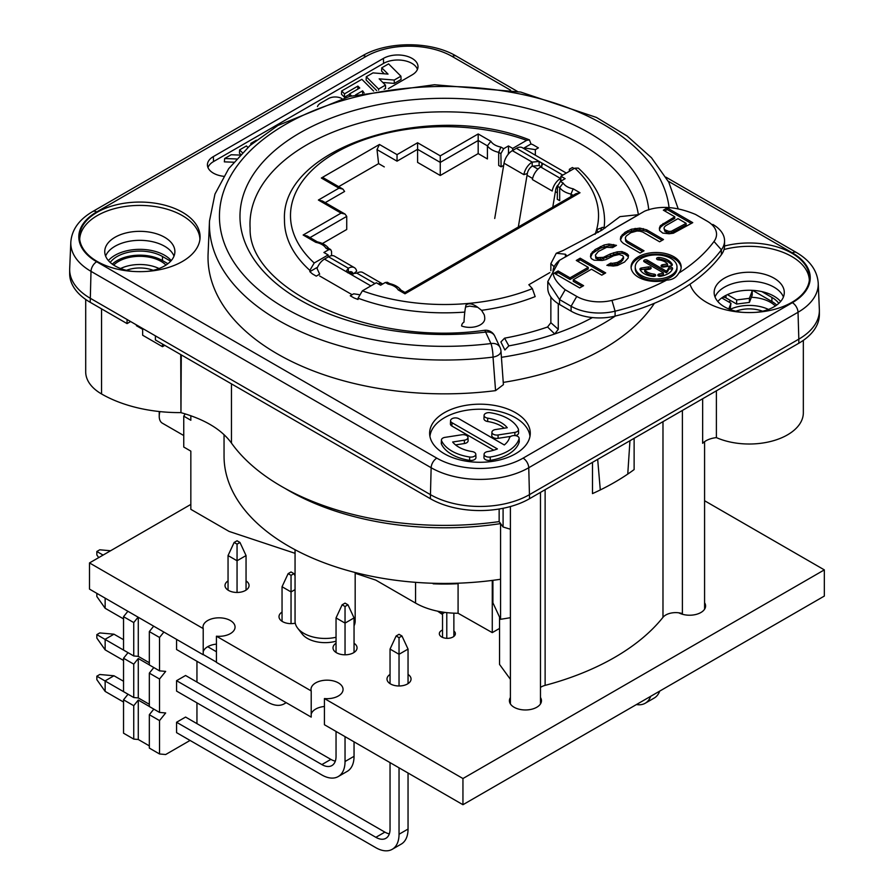 <?xml version="1.0" encoding="UTF-8"?>
<svg xmlns="http://www.w3.org/2000/svg" width="894" height="894" viewBox="0 0 894 894"><rect width="100%" height="100%" fill="white"/><g stroke="black" fill="none" stroke-linecap="round" stroke-linejoin="round"><path stroke-width="1.34" d="M433.154 583.268L433.154 583.804A156.327 90.26 0 0 0 458.086 583.704M510.407 617.676A224.472 129.596 180 0 1 500.562 619.285L492.907 602.802L492.907 580.329M458.086 583.19L458.086 613.25L492.27 632.628L492.27 580.407M322.421 243.526L346.727 229.49L346.727 216.404L345.073 214.091L322.399 200.994L318.387 200.032L338.938 188.176L342.938 189.126L344.603 191.45L325.226 202.636M338.938 188.176L321.348 178.018L379.447 144.47L377.011 149.611L378.609 163.624L338.681 186.667M378.609 163.624L384.286 166.899M379.447 144.47L397.037 154.628L417.587 142.761L417.587 162.395L440.261 175.492L478.178 153.6L487.42 158.942L487.42 145.845A20.048 11.566 0 0 0 498.696 152.36L500.897 153.634L501.098 166.832L503.668 165.356M417.587 142.761L440.261 155.847L478.178 133.966L490.873 141.297A16.036 9.253 0 0 0 500.908 147.085L498.696 152.36L498.696 165.446L501.098 166.832M527.047 175.269L532.601 178.476M555.386 191.629L557.398 192.791M578.273 168.094L574.82 168.173L560.873 176.219L565.131 178.677L560.382 181.426L557.487 186.298L557.297 199.284L559.7 200.669L559.7 187.572A20.048 11.566 0 0 0 570.975 194.087L573.166 195.35M756.447 312.308A35.078 20.249 0 0 0 784.295 292.494A35.078 20.249 0 0 0 774.025 278.179A35.078 20.249 0 0 0 735.796 273.787A35.078 20.249 0 0 0 714.15 292.494A35.078 20.249 0 0 0 724.419 306.821A35.078 20.249 0 0 0 741.998 312.308M147.029 271.407A35.078 20.249 0 0 0 174.889 251.583A35.078 20.249 0 0 0 164.619 237.268A35.078 20.249 0 0 0 126.389 232.876A35.078 20.249 0 0 0 104.743 251.583A35.078 20.249 0 0 0 115.013 265.909A35.078 20.249 0 0 0 132.591 271.407M171.235 260.59A35.078 20.249 0 0 0 164.619 255.271A35.078 20.249 0 0 0 108.397 260.59M780.641 301.502A35.078 20.249 0 0 0 774.025 296.182A35.078 20.249 0 0 0 717.804 301.502M615.318 316.04A224.472 129.596 180 0 1 501.422 357.321M510.407 679.317L499.545 664.432L499.545 628.426L492.27 632.628M500.562 619.285L500.562 523.549M634.125 438.317L634.125 469.573A240.508 138.861 0 0 1 592.487 493.611L592.487 462.354M510.597 90.193L452.23 56.49A61.004 35.224 0 0 0 365.948 56.49L96.675 211.956A8.012 4.626 -120 0 0 92.663 211.554C79.03 219.555 71.743 229.769 70.816 242.196L69.687 268.591A70.145 40.498 0 0 0 90.216 298.227L430.349 494.594A70.145 40.498 0 0 0 529.55 494.594L798.823 339.139A70.145 40.498 0 0 0 819.351 309.503L818.222 283.107C817.295 270.681 810.009 260.467 796.364 252.466L665.952 177.168M388.376 88.618L412.067 74.928A20.249 11.689 0 0 0 418.001 66.949A20.249 11.689 0 0 0 405.731 55.92A20.249 11.689 0 0 0 383.425 58.401L213.364 156.584A20.249 11.689 0 0 0 207.43 165.144A20.249 11.689 0 0 0 223.601 176.308M444.374 453.772A50.321 29.055 0 0 0 498.628 460.209A50.321 29.055 0 0 0 530.254 433.948A50.321 29.055 0 0 0 515.525 412.693A50.321 29.055 0 0 0 460.119 406.535A50.321 29.055 0 0 0 429.645 433.948A50.321 29.055 0 0 0 444.374 453.772M690 284.214A60.267 34.799 0 0 0 706.606 302.373A60.267 34.799 0 0 0 771.6 310.073A60.267 34.799 0 0 0 809.472 278.626A60.267 34.799 0 0 0 791.838 253.17A60.267 34.799 0 0 0 724.565 246.018M182.432 212.258A60.267 34.799 0 0 0 116.064 204.882A60.267 34.799 0 0 0 79.566 237.715A60.267 34.799 0 0 0 97.2 261.461A60.267 34.799 0 0 0 162.183 269.161A60.267 34.799 0 0 0 200.066 237.715A60.267 34.799 0 0 0 182.432 212.258M678.099 208.548L668.779 182.208L651.502 157.757L627.085 135.977L596.432 117.427L520.688 92.071L434.495 84.74L349.688 96.373L277.855 125.484L249.94 145.577L228.685 168.664L214.962 194.087L209.498 220.941L208.09 253.941A236.508 136.547 0 0 0 495.567 390.633L503.411 384.643M503.244 382.397A224.472 129.596 0 0 0 654.397 303.289M417.442 69.408A20.048 11.566 0 0 0 403.641 60.513A20.048 11.566 0 0 0 383.582 63.396L213.51 161.579A20.048 11.566 0 0 0 207.989 167.591M529.963 436.406A50.109 28.932 0 0 0 515.38 417.688A50.109 28.932 0 0 0 462.176 411.095A50.109 28.932 0 0 0 429.936 436.406M450.565 420.638A4.872 2.816 0 0 0 451.984 422.706L497.41 448.922A29.96 17.299 180 0 1 487.699 451.582A4.872 2.816 0 0 0 484.09 454.23A4.872 2.816 0 0 0 490.225 457.013A39.705 22.92 0 0 0 519.045 438.853A4.872 2.816 0 0 0 519.123 438.295A4.872 2.816 0 0 0 514.62 435.557A4.872 2.816 0 0 0 509.457 437.87A29.96 17.299 180 0 1 504.294 444.955L458.879 418.727A4.872 2.816 0 0 0 453.627 418.101A4.872 2.816 0 0 0 450.565 420.638L450.42 423.912A5.006 2.894 0 0 0 451.883 426.036L493.779 450.218M484.09 454.23L483.956 457.493A5.006 2.894 0 0 0 490.258 460.365A39.85 23.009 0 0 0 519.191 442.139A5.006 2.894 0 0 0 519.258 441.558L519.123 438.295M455.549 444.91L464.399 443.547A5.006 2.894 0 0 0 468.11 440.675L467.975 437.401A4.872 2.816 0 0 0 461.84 434.763L445.044 437.356A4.872 2.816 0 0 0 441.435 440.004A4.872 2.816 0 0 0 441.602 440.798A39.705 22.92 0 0 0 469.674 457.013A4.872 2.816 0 0 0 475.798 454.23A4.872 2.816 0 0 0 472.188 451.582A29.96 17.299 180 0 1 452.655 442.005L464.366 440.194A4.872 2.816 0 0 0 467.975 437.401M441.435 440.004L441.29 443.279A5.006 2.894 0 0 0 441.457 444.094A39.85 23.009 0 0 0 469.641 460.365A5.006 2.894 0 0 0 475.943 457.493L475.798 454.23M484.09 415.375L483.956 418.649A5.006 2.894 0 0 0 487.666 421.51L487.699 418.157A29.96 17.299 180 0 1 507.244 427.734L495.533 429.545A4.872 2.816 0 0 0 491.923 432.193A4.872 2.816 0 0 0 498.047 434.976L514.855 432.383A4.872 2.816 0 0 0 518.464 429.589A4.872 2.816 0 0 0 518.297 428.93A39.705 22.92 0 0 0 490.225 412.726A4.872 2.816 0 0 0 484.09 415.375A4.872 2.816 0 0 0 487.699 418.157M504.294 428.192A29.826 17.221 0 0 0 487.666 421.51M491.923 432.193L491.778 435.467A5.006 2.894 0 0 0 498.092 438.328L510.832 436.361M515.425 435.635A5.006 2.894 0 0 0 518.609 432.864L518.464 429.589M247.895 147.398L246.442 145.945L239.603 149.901L239.424 153.153L240.665 154.394M240.017 155.075L231.188 154.751L224.662 158.517L224.349 161.859L233.68 162.205M373.614 91.054L361.869 79.309L341.653 90.976L341.474 94.239L344.469 97.234L349.532 94.317M384.152 89.255L385.627 88.405L385.448 85.12L379.168 78.84L394.232 80.047L400.914 76.191L388.599 63.876L381.76 67.821L388.041 74.101L372.977 72.895L366.294 76.75L378.609 89.065L385.448 85.12M382.822 82.483L394.288 83.399L401.082 79.477L400.914 76.191M381.76 67.821L381.582 71.084L384.308 73.8M366.294 76.75L366.127 80.013L376.62 90.506M256.377 140.202L250.868 143.386L251.605 144.135M224.662 158.517L236.463 158.964M239.603 149.901L242.375 152.662M341.787 98.519A9.476 5.476 0 0 0 328.478 98.586L320.734 103.056A11.89 6.861 0 0 0 317.471 106.576M355.588 94.898L362.618 90.842L364.104 92.954M341.653 90.976L344.503 93.836L357.879 86.103L359.768 87.992L349.554 93.892L351.554 95.893M250.789 144.828L250.868 143.386M362.595 93.289L362.618 90.842M349.42 96.44L349.554 93.892M357.857 89.098L357.879 86.103M344.469 97.234L344.503 93.836M378.598 90.16L378.609 89.065M394.288 83.399L394.232 80.047M809.338 280.258A60.133 34.71 180 0 0 791.738 256.5A60.133 34.71 0 0 0 724.006 249.527M715.021 296.998A35.078 20.249 0 0 1 739.506 282.035A35.078 20.249 0 0 1 774.025 287.175A35.078 20.249 180 0 1 783.423 296.998M199.932 239.346A60.133 34.71 180 0 0 182.331 215.588A60.133 34.71 0 0 0 117.427 207.911A60.133 34.71 0 0 0 79.7 239.346M105.615 256.086A35.078 20.249 0 0 1 130.099 241.123A35.078 20.249 0 0 1 164.619 246.263A35.078 20.249 180 0 1 174.006 256.086M669.081 207.665A225.076 129.943 0 0 0 418.895 87.299A225.076 129.943 0 0 0 222.349 237.234A225.076 129.943 0 0 0 490.962 343.553A10.024 1.687 83.1 0 1 493.03 357.108L495.567 390.633M209.498 220.941A235.088 135.732 0 0 0 493.03 357.108A10.024 5.587 -4.2 0 0 500.964 351.096M648.753 209.934A204.547 118.097 0 0 0 423.275 98.943A204.547 118.097 0 0 0 242.375 234.429A204.547 118.097 0 0 0 485.643 332.087A10.024 7.901 -24.9 0 1 494.728 336.043A10.024 10.024 0 0 0 484.459 330.311A10.024 1.643 83.2 0 1 485.643 332.087L490.962 343.553A10.024 7.901 155.1 0 1 500.059 347.509L494.728 336.043M550.86 296.998L550.86 322.7L547.564 327.003A204.435 118.03 180 0 1 504.574 338.167L508.854 345.877A218.46 126.132 0 0 0 554.727 333.976A218.46 126.132 0 0 0 558.281 332.724A218.46 126.132 0 0 0 592.409 317.571M508.854 345.877L504.875 349.979L500.897 341.966L504.574 338.167M550.86 322.7L558.281 329.327L554.727 333.976L547.564 327.003M550.86 270.636L550.86 263.663L556.258 253.259L565.433 254.231L565.388 256.913M558.281 329.327L558.281 303.714M556.258 253.259L562.952 250.588L602.075 230.015L619.955 216.627L638.774 214.627L565.321 257.036M644.563 211.196L559.532 260.288C549.218 268.77 551.106 278.582 565.198 289.745L576.764 296.428A32.072 18.517 0 0 0 611.965 300.384A192.411 111.091 0 0 0 666.734 280.068C672.21 279.978 676.233 277.654 678.814 273.095A192.411 111.091 0 0 0 714.004 241.469A32.072 18.517 0 0 0 707.154 221.153L695.588 214.471C676.132 206.324 659.124 205.24 644.563 211.196M665.65 225.769L677.998 218.639L686.145 223.344L671.305 231.278L668.913 231.401L665.013 229.892L664.03 228.585L664.242 227.199L665.65 225.769M641.356 275.486A20.875 12.058 0 0 0 664.108 278.101A20.875 12.058 0 0 0 677.004 266.96A20.875 12.058 0 0 0 670.891 258.444A20.875 12.058 0 0 0 648.139 255.829A20.875 12.058 0 0 0 635.243 266.96A20.875 12.058 0 0 0 641.356 275.486M644.73 269.977L649.603 269.217A2.09 1.207 0 0 0 651.156 268.055A2.09 1.207 0 0 0 648.519 266.893L641.467 267.988A2.09 1.207 0 0 0 639.914 269.15A2.09 1.207 0 0 0 639.992 269.463A16.707 9.644 0 0 0 653.223 276.458A2.09 1.207 0 0 0 655.671 275.274A2.09 1.207 0 0 0 653.95 274.089L653.95 275.721A12.527 7.23 180 0 1 644.73 271.608L644.73 269.977A12.527 7.23 0 0 0 653.95 274.089M663.382 272.86A12.527 7.23 0 0 1 659.37 273.955A2.09 1.207 0 0 0 657.816 275.117A2.09 1.207 0 0 0 660.442 276.28A16.707 9.644 0 0 0 672.567 268.636A2.09 1.207 0 0 0 672.601 268.435A2.09 1.207 0 0 0 670.701 267.228A2.09 1.207 0 0 0 668.455 268.222A12.527 7.23 0 0 1 666.332 271.15L647.267 260.143A2.09 1.207 0 0 0 644.987 259.886A2.09 1.207 0 0 0 643.702 261.003A2.09 1.207 0 0 0 644.317 261.853L663.382 272.86L663.382 274.492A12.527 7.23 180 0 1 659.37 275.587A2.09 1.207 0 0 0 658.375 275.933M670.779 265.943A2.09 1.207 0 0 0 672.333 264.78A2.09 1.207 0 0 0 672.254 264.468A16.707 9.644 0 0 0 659.023 257.472A2.09 1.207 0 0 0 656.576 258.657A2.09 1.207 0 0 0 658.297 259.841A12.527 7.23 0 0 1 667.516 263.953L662.622 264.713A2.09 1.207 0 0 0 661.079 265.876A2.09 1.207 0 0 0 663.706 267.038L670.779 265.943M678.814 273.095A25.054 14.46 0 0 0 681.172 266.96A25.054 14.46 0 0 0 673.841 256.734A25.054 14.46 0 0 0 646.541 253.605A25.054 14.46 0 0 0 631.075 266.96A25.054 14.46 0 0 0 638.405 277.196A25.054 14.46 0 0 0 666.734 280.068M576.284 260.445L588.218 267.34L570.037 277.833L558.091 270.949L554.191 273.195L579.703 287.924L583.603 285.678L573.289 279.721L591.482 269.217L601.796 275.173L605.696 272.916L580.184 258.187L576.284 260.445M621.241 241.38L623.297 243.324L640.126 253.036L644.026 250.789L627.197 241.078L625.677 239.447L625.353 237.759L626.213 236.005L630.862 232.686L637.042 230.998L639.97 231.188L642.786 232.071L659.616 241.782L663.516 239.536L646.686 229.825L639.858 228.126L631.399 229.244L625.007 232.306L620.794 236.619L620.369 239.38L621.241 241.38M662.745 233.088L669.137 233.781L673.372 233.222L692.749 222.651L667.237 207.922L663.348 210.179L674.746 216.761L660.342 225.701L659.37 228.138L659.593 230.518L662.745 233.088M612.502 263.35L610.77 263.093L606.87 265.35L613.262 266.043L617.497 265.473L624.537 262.043L628.102 258.098L628.527 255.349L627.007 253.717L622.012 251.583L617.251 251.829L610.423 253.896L603.383 257.327L597.415 257.64L595.795 256.701L595.46 255.013L598.377 251.449L606.724 247.258L612.58 247.638L616.469 245.381L608.993 244.062L604.109 245.001L595.125 249.56L590.9 253.874L590.476 256.634L591.347 258.634L594.063 260.199L602.299 260.456L605.987 259.584L613.675 255.773L619.207 254.466L622.57 255.65L623.543 256.969L621.274 260.165L617.374 262.411L612.502 263.35L612.502 264.982L610.77 264.736L608.848 265.842M588.218 267.34L588.218 268.971L570.037 279.476L558.091 272.581L555.61 274.011M580.184 258.187L580.184 259.83L577.703 261.26M604.277 273.732L580.184 259.83M573.289 279.721L573.289 281.353L582.184 286.493M558.091 270.949L558.091 272.581M570.037 277.833L570.037 279.476M662.096 240.352L646.686 231.457L639.858 229.758L635.086 230.004L627.61 232.44L622.302 236.139L620.548 239.804M642.607 251.605L627.197 242.71L625.677 241.078L625.353 237.759M674.746 216.761L674.746 218.393L663.046 225.143L660.342 227.333L659.493 229.467M691.33 223.478L667.237 209.565L664.756 210.995M686.145 223.344L686.145 224.975L671.305 232.909L668.913 233.032L665.013 231.535L664.03 228.585M623.543 256.969L623.543 258.601L621.274 261.797L617.374 264.043L612.502 264.982M614.636 246.442L608.993 245.705L600.321 248.197L592.42 253.393L590.666 257.059M628.314 256.746L624.839 254.097L622.012 253.225L617.251 253.471L600.343 259.461L595.795 258.332L595.46 255.013M681.139 267.787A25.054 14.46 0 0 0 673.841 258.377A25.054 14.46 0 0 0 647.189 255.092A25.054 14.46 0 0 0 631.108 267.787M677.004 266.96L677.004 268.602A20.875 12.058 180 0 1 664.108 279.733A20.875 12.058 180 0 1 641.356 277.129A20.875 12.058 180 0 1 635.243 268.602L635.243 266.96M655.123 276.09A2.09 1.207 0 0 0 653.95 275.721M650.597 268.87A2.09 1.207 0 0 0 648.519 268.524L641.467 269.619A2.09 1.207 0 0 0 640.316 270.077M672.277 269.418A2.09 1.207 0 0 0 670.109 268.882A2.09 1.207 0 0 0 668.455 269.854A12.527 7.23 180 0 1 666.332 272.793L647.267 261.786A2.09 1.207 0 0 0 644.261 261.819M667.516 263.953L667.516 265.596L662.622 266.345A2.09 1.207 0 0 0 661.627 266.691M671.93 265.484A16.707 9.644 0 0 0 659.023 259.104A2.09 1.207 0 0 0 657.124 259.472M620.794 236.619L620.794 238.262M622.302 234.496L622.302 236.139M625.007 232.306L625.007 233.949M627.61 230.808L627.61 232.44M631.399 229.244L631.399 230.887M635.086 228.372L635.086 230.004M639.858 228.126L639.858 229.758M643.322 228.629L643.322 230.261M646.686 229.825L646.686 231.457M625.677 239.447L625.677 241.078M627.197 241.078L627.197 242.71M660.342 225.701L660.342 227.333M663.046 223.511L663.046 225.143M667.237 207.922L667.237 209.565M665.013 229.892L665.013 231.535M666.645 230.831L666.645 232.474M668.913 231.401L668.913 233.032M671.305 231.278L671.305 232.909M673.797 230.462L673.797 232.105M610.77 263.093L610.77 264.736M614.882 263.227L614.882 264.859M617.374 262.411L617.374 264.043M621.274 260.165L621.274 261.797M622.682 258.724L622.682 260.355M590.9 253.874L590.9 255.516M592.42 251.75L592.42 253.393M595.125 249.56L595.125 251.203M600.321 246.565L600.321 248.197M604.109 245.001L604.109 246.632M608.993 244.062L608.993 245.705M613.653 244.509L613.653 246.141M595.795 256.701L595.795 258.332M597.415 257.64L597.415 259.271M600.343 257.83L600.343 259.461M603.383 257.327L603.383 258.969M606.523 256.142L606.523 257.785M610.423 253.896L610.423 255.528M613.563 252.711L613.563 254.343M617.251 251.829L617.251 253.471M622.012 251.583L622.012 253.225M624.839 252.466L624.839 254.097M627.007 253.717L627.007 255.349M565.198 289.745L559.532 299.568L547.787 281.576L547.787 288.114A40.085 23.143 0 0 0 559.532 304.474L559.532 299.568L571.098 306.251A40.085 23.143 0 0 0 615.094 311.19A200.424 115.717 0 0 0 721.38 249.817A40.085 23.143 0 0 0 724.565 240.788A40.085 23.143 0 0 0 712.82 224.428M559.532 304.474L571.098 311.157A40.085 23.143 0 0 0 615.094 316.096A200.424 115.717 0 0 0 721.38 254.734A40.085 23.143 0 0 0 724.565 245.694L724.565 240.788M547.787 281.576L559.532 260.288M666.332 271.15L666.332 272.793M565.433 254.231L566.494 255.483L565.913 256.612M190.835 504.417L89.501 562.929L203.217 628.583A16.036 9.253 180 0 1 203.005 627.074A16.036 9.253 180 0 1 219.041 617.821A16.036 9.253 180 0 1 235.066 627.074A16.036 9.253 180 0 1 216.437 636.204L311.213 690.928A16.036 9.253 180 0 1 311 689.419A16.036 9.253 180 0 1 327.025 680.166A16.036 9.253 180 0 1 343.061 689.419A16.036 9.253 180 0 1 324.433 698.56L462.947 778.529L824.335 569.88L704.584 500.741M453.873 631.008A8.012 4.626 180 0 1 455.37 633.701A8.012 4.626 180 0 1 450.42 637.981A8.012 4.626 180 0 1 441.681 636.975A8.012 4.626 180 0 1 439.334 633.701A8.012 4.626 180 0 1 442.53 630.002M408.044 674.434A12.024 6.94 180 0 1 411.05 679.038A12.024 6.94 180 0 1 403.63 685.452A12.024 6.94 180 0 1 390.522 683.944A12.024 6.94 180 0 1 387.001 679.038A12.024 6.94 180 0 1 390.041 674.422M354.046 643.267A12.024 6.94 180 0 1 357.052 647.859A12.024 6.94 180 0 1 349.632 654.274A12.024 6.94 180 0 1 336.524 652.765A12.024 6.94 180 0 1 333.004 647.859A12.024 6.94 180 0 1 336.043 643.244M295.266 623.185A12.024 6.94 180 0 1 282.526 621.598A12.024 6.94 180 0 1 279.006 616.681A12.024 6.94 180 0 1 282.046 612.066M246.051 580.91A12.024 6.94 180 0 1 249.057 585.514A12.024 6.94 180 0 1 241.637 591.929A12.024 6.94 180 0 1 228.529 590.42A12.024 6.94 180 0 1 225.009 585.514A12.024 6.94 180 0 1 228.048 580.899M540.479 697.499A16.036 9.253 180 0 1 541.473 700.717A16.036 9.253 180 0 1 531.572 709.266A16.036 9.253 180 0 1 514.106 707.266A16.036 9.253 180 0 1 509.412 700.717A16.036 9.253 180 0 1 510.407 697.499M704.584 602.746A16.036 9.253 180 0 1 705.589 605.964A16.036 9.253 180 0 1 696.046 614.435A16.036 9.253 180 0 1 678.769 612.815M824.335 569.88L824.335 596.063L462.947 804.712L324.433 724.743L324.433 698.56M203.217 628.583L203.217 654.766L89.501 589.112L89.501 562.929M216.437 644.127A16.036 9.253 0 0 0 203.217 651.76M311.213 690.928L311.213 717.111L216.437 662.398L216.437 636.204M324.433 706.472A16.036 9.253 0 0 0 311.213 714.105M462.947 778.529L462.947 804.712M96.675 211.956A61.004 35.224 0 0 0 96.675 261.763A8.012 4.626 120 0 0 91.009 271.351L90.216 302.317A70.145 40.498 0 0 1 69.665 273.676L69.665 269.586A70.145 40.498 0 0 0 90.216 298.227L127.06 319.493L127.06 323.594L130.602 321.549M798.823 343.229L798.823 339.139A70.145 40.498 0 0 0 819.373 310.497L819.373 314.587A70.145 40.498 0 0 1 798.823 343.229L529.55 498.696A70.145 40.498 0 0 1 430.349 498.696L155.4 339.955L155.4 335.865L430.349 494.594A70.145 40.498 0 0 0 529.55 494.594L798.823 339.139L798.029 312.263A69.017 39.85 0 0 0 818.222 283.107M778.819 303.368A32.072 18.517 0 0 0 771.902 297.411L761.856 291.612M751.038 290.271L752.223 290.963L749.395 298.328L736.634 299.959L727.414 294.64M721.749 297.914L730.968 303.234L728.778 308.955M170.665 261.216L162.484 256.5A32.072 18.517 0 0 0 110.219 262.456M90.216 302.317L127.06 323.594M776.718 305.066A32.072 18.517 0 0 0 771.902 301.502L752.569 290.338M730.968 303.234L730.141 309.492M752.223 290.963L752.223 295.054L749.395 302.418L736.634 304.049L726.017 297.914A4.012 2.313 0 0 0 722.687 297.255M167.904 263.708L162.484 260.59A32.072 18.517 0 0 0 112.309 264.155M164.775 345.363L162.484 346.682L142.649 335.228L142.649 328.5M162.484 346.682L162.484 344.045M736.634 299.959L736.634 304.049M749.395 298.328L749.395 302.418M142.649 329.316L136.402 325.707L136.402 324.891M682.401 410.447L682.401 613.597A14.025 8.102 0 0 0 662.979 617.329A240.508 138.861 180 0 1 545.128 685.374A14.025 8.102 0 0 0 540.479 687.374M629.957 440.72L627.756 474.077A240.508 138.861 180 0 1 600.299 489.934L597.673 459.36M510.407 529.226L503.087 527.002L499.143 521.604A230.496 133.072 0 0 1 231.468 443.1C221.634 429.489 204.737 419.32 180.756 412.603A110.23 63.642 180 0 1 101.547 393.963A54.121 31.245 180 0 1 85.701 371.87L85.701 299.445M803.337 340.357L803.337 412.782A54.121 31.245 180 0 1 773.221 440.776A54.121 31.245 180 0 1 716.396 437.613A20.048 11.566 0 0 0 702.65 443.301L702.65 398.758M499.545 628.426L499.545 617.095M295.054 553.319L229.099 531.427L190.835 509.334L190.835 451.135L183.751 447.034L183.751 416.157L190.835 420.247L190.835 415.721M113.683 265.093A30.061 17.355 180 0 1 118.556 261.406A30.061 17.355 180 0 1 165.949 265.093M728.688 301.915A30.061 17.355 180 0 1 730.99 300.786M751.373 297.277A30.061 17.355 180 0 1 775.355 306.005M768.46 309.436A30.061 17.355 0 0 0 730.197 309.335M762.571 311.224A24.049 13.891 0 0 0 735.874 311.224M120.578 268.524A30.061 17.355 180 0 1 159.043 268.524M126.456 270.312A24.049 13.891 180 0 1 153.165 270.312M180.733 354.572L180.957 412.67L181.281 354.896M458.086 613.25A60.133 34.71 180 0 1 415.565 603.081L375.782 580.105L355.175 573.266M500.562 579.256A220.472 127.283 180 0 1 224.048 456.141L224.048 434.73M185.281 413.9A25.054 14.46 120 0 0 183.751 416.157M183.751 435.534L162.339 423.175A15.03 8.683 -60 0 1 159.233 416.302L159.233 413.028A11.019 6.37 -60 0 1 159.333 411.531M159.233 416.302A15.03 8.683 -60 0 1 159.914 411.586M309.849 271.653A160.048 92.406 180 0 0 312.509 273.966L316.264 276.134L319.672 274.156L316.677 267.708L309.849 271.653L309.86 270.379L314.207 262.992L328.165 254.946L328.165 256.991M358.997 294.618L353.689 293.802L350.269 295.769L354.024 297.937A160.048 92.406 180 0 0 358.036 299.468L358.047 298.194L362.394 290.818L376.34 282.761L380.598 285.22L385.348 282.47L387.337 282.269L389.583 283.554M465.562 307.011L465.919 305.189C468.568 302.798 472.501 303.502 477.72 307.29L481.587 310.33L484.235 314.789A15.03 15.03 0 0 1 484.749 318.689A15.03 8.683 0 0 1 472.099 327.26A15.03 8.683 180 0 1 461.65 326.019A6.459 5.23 -168 0 1 463.997 322.108A14.46 1.442 94.1 0 1 465.562 307.011L469.629 306.117L477.72 307.29M500.908 147.085L503.691 148.695L508.44 145.945L512.687 148.404L526.633 140.347L529.427 139.877L531.002 143.968A160.048 92.406 180 0 1 532.846 144.66L538.411 147.879L535.35 149.644L524.175 147.912L531.002 143.968M570.115 170.888L569.366 169.279L572.428 167.513L574.194 168.53M532.187 165.792L537.953 169.111M346.961 271.921L350.482 273.944M569.366 169.279L569.366 171.324M535.35 149.644L535.35 155.198M560.873 176.219L560.873 181.136M524.175 147.912L524.175 148.75M512.687 148.404L512.687 150.449M508.44 145.945L508.53 152.103L509.614 152.74M331.607 255.673L331.54 251.404L330.679 249.549L328.657 249.739L325.874 248.141L328.31 248.186M328.165 254.946L323.907 252.488L328.657 249.739M503.691 148.695L500.897 153.634M508.194 154.293L508.53 152.103M481.587 310.33A160.037 92.395 180 0 0 535.16 296.596L532.366 288.628L528.846 284.728L549.877 272.581M560.382 181.426L563.153 183.024L559.7 187.572L557.487 186.298M570.975 196.613L570.975 194.087L573.188 188.813L580.005 192.758L575.993 193.707L404.982 292.45L400.478 289.846M478.178 133.966L478.178 153.6M580.005 192.758L404.982 293.802C404.982 292.014 404.982 292.014 404.982 293.802L398.154 289.868L400.59 289.913M398.154 289.868A16.036 9.253 0 0 0 388.13 284.08L389.672 283.61M716.396 437.613L716.396 390.823M503.087 508.284L503.087 527.002M499.143 509.01L499.143 521.604M605.238 227.936A15.03 15.03 0 0 0 602.813 227.411L596.6 229.646L598.287 232.395M325.874 248.141A16.036 9.253 0 0 0 315.85 242.352L303.144 235.01L307.156 235.971L317.303 241.827M303.144 235.01L341.061 213.13L345.073 214.091M321.348 178.018L323.472 177.884M397.037 154.628L397.037 161.166L417.587 149.309L440.261 162.395L440.261 175.492M440.261 155.847L440.261 162.395L478.178 140.514L487.42 145.845L490.873 141.297M315.85 242.352L317.392 241.883M355.175 572.518L355.175 621.095A30.061 17.355 180 0 1 354.046 625.822M336.043 637.266A30.061 17.355 180 0 1 303.859 633.365A30.061 17.355 180 0 1 297.668 628.18A30.061 17.355 180 0 1 295.054 621.095L295.054 549.721M336.043 641.199A25.054 14.46 180 0 1 307.402 638.405A25.054 14.46 180 0 1 302.25 634.081L297.668 628.18M636.439 704.539A32.866 18.975 -120 0 0 645.211 703.243A32.866 18.975 -120 0 0 650.709 696.303M659.716 691.107A32.866 18.975 60 0 1 654.207 698.046L645.211 703.243M176.565 722.263L375.871 837.32L384.867 832.124L185.572 717.066L176.565 722.263L176.565 732.644L375.793 847.668A32.866 18.975 -120 0 0 392.231 849.3A32.866 18.975 -120 0 0 399.037 834.247L399.037 767.823M399.037 685.977L399.037 654.285L408.044 649.089L401.965 635.992L399.037 634.304L396.12 635.992L399.037 637.679L401.965 635.992M399.037 834.247L408.044 829.062L408.044 773.019M408.044 683.631L408.044 649.089M408.044 829.062A32.866 18.975 60 0 1 401.227 844.104L392.231 849.3M96.843 676.188L96.843 679.652L105.146 691.408L105.146 681.016L96.843 676.188L99.77 674.501L113.963 675.763L123.54 681.25M384.867 832.124A20.048 11.566 -120 0 0 389.326 833.867M103.078 555.085L96.843 551.486L99.77 549.799L110.577 550.76M96.843 634.617L96.843 638.081L105.146 649.849L105.146 639.456L96.843 634.617L99.77 632.93L113.963 634.192L123.54 639.679M98.709 557.61L96.843 554.951L96.843 551.486M96.843 593.348L96.843 596.51L105.146 608.278L105.146 598.142M246.051 590.107L246.051 555.565L239.972 542.468L237.055 540.781L234.127 542.468L237.055 544.155L239.972 542.468M228.048 590.118L228.048 555.565L237.055 560.761L246.051 555.565M237.055 592.454L237.055 544.155M127.887 611.272L123.54 616.681L123.54 650.061L133.742 655.961L133.742 622.57L123.54 616.681M105.146 639.456L128.021 652.665L123.54 658.252L123.54 691.632L133.742 697.521L133.742 664.141L123.54 658.252M105.146 681.016L128.021 694.236L123.54 699.812L123.54 733.203L133.742 739.092L138.279 739.494L138.279 700.058L149.332 706.45M196.948 661.281L196.948 682.066M196.948 702.852L196.948 723.637M190.064 740.444L165.669 754.525L159.534 753.977L159.534 720.598L149.332 714.708L153.824 709.121M163.881 632.058L159.534 637.467L159.534 670.846L165.669 671.394L159.534 679.027L159.534 712.417L165.669 712.965L159.534 720.598M176.565 639.378L176.565 649.513L267.809 702.192A32.866 18.975 -120 0 0 284.236 703.813A32.866 18.975 -120 0 0 286.002 702.561M176.565 680.692L321.874 764.582L330.869 759.386L185.572 675.495L176.565 680.692L176.565 691.084L321.795 774.93A32.866 18.975 -120 0 0 338.234 776.562A32.866 18.975 -120 0 0 345.039 761.509L345.039 736.645M159.534 753.977L149.332 748.088L149.332 714.708M149.332 745.875L138.279 739.494M159.534 712.417L149.332 706.528L149.332 673.137L153.824 667.55M159.534 670.846L149.332 664.957L149.332 631.577L153.679 626.158M159.534 679.027L149.332 673.137M159.534 637.467L149.332 631.577M133.742 739.092L133.742 705.701L123.54 699.812M133.742 705.701L138.279 700.058M149.332 704.304L138.279 697.923L138.279 658.498L149.332 664.879M149.332 662.745L138.279 656.364L138.279 617.273M133.742 697.521L138.279 697.923M133.742 664.141L138.279 658.498M133.742 622.57L138.089 617.162M133.742 655.961L138.279 656.364M203.217 654.509L216.437 662.141M207.71 646.708L216.437 651.748M105.146 608.278L123.54 618.894M282.046 621.296L282.046 586.732L291.042 591.929L295.054 589.615M291.042 623.621L291.042 575.334L293.97 573.646L291.042 571.959L288.125 573.646L291.042 575.334M295.054 575.982L293.97 573.646M282.046 586.732L288.125 573.646M113.963 634.192L105.034 639.344M105.146 649.849L123.54 660.465M336.043 731.448L336.043 756.402A20.048 11.566 60 0 1 331.897 765.577A20.048 11.566 60 0 1 321.874 764.582M336.043 652.475L336.043 617.91L345.039 623.107L354.046 617.91L347.967 604.813L345.039 603.126L342.123 604.813L345.039 606.501L347.967 604.813M345.039 654.799L345.039 606.501M330.869 759.386A20.048 11.566 -120 0 0 335.328 761.129M345.039 761.509L354.046 756.313A32.866 18.975 60 0 1 347.23 771.366L338.234 776.562M354.046 756.313L354.046 741.841M354.046 652.452L354.046 617.91M336.043 617.91L342.123 604.813M113.963 675.763L105.034 680.915M105.146 691.408L123.54 702.036M390.041 762.627L390.041 829.14A20.048 11.566 60 0 1 385.884 838.315A20.048 11.566 60 0 1 375.871 837.32M390.041 683.642L390.041 649.089L399.037 654.285L399.037 637.679M390.041 649.089L396.12 635.992M228.048 555.565L234.127 542.468M378.263 283.867A12.024 6.94 120 0 1 382.699 284.001L362.875 272.547A12.024 6.94 -60 0 0 356.862 273.151L349.923 273.81L347.207 272.245L346.581 270.703L348.358 268.234A12.024 6.94 -60 0 1 354.37 267.641L334.524 256.187A12.024 6.94 120 0 0 328.511 256.779L324.477 259.115A12.024 6.94 120 0 0 317.035 268.468M347.688 272.782L348.358 272.335A7.018 4.045 -60 0 1 351.856 271.977A7.018 4.045 -60 0 1 353.208 274.056L356.661 271.195A12.024 6.94 -60 0 0 354.37 267.641M494.717 218.482L504.037 163.2A12.024 6.94 -60 0 1 512.34 150.65L516.386 148.315A12.024 6.94 -60 0 1 522.398 147.722L566.315 173.078M518.319 227.009L527.337 173.514A7.018 4.045 120 0 1 532.187 166.195L539.116 165.535L541.831 167.1M539.116 165.535L539.127 161.445L541.842 163.01L542.457 164.552L540.691 167.01A12.024 6.94 120 0 0 532.377 179.56L552.213 191.014A12.024 6.94 -60 0 1 560.527 178.465L560.873 178.275M541.831 166.094L541.842 163.021M532.187 166.195L532.187 162.105L539.127 161.445L516.386 148.315M552.771 207.117L555.677 189.886A7.018 4.045 -60 0 1 557.599 185.36M512.34 150.65L532.187 162.105A12.024 6.94 120 0 0 523.873 174.654L504.037 163.2M444.754 612.379L441.826 614.066L437.568 611.161M442.53 613.664L442.53 637.4M446.788 612.625L446.788 638.316M441.826 614.066L441.826 611.954M453.873 636.394L453.873 613.161M365.948 56.49A8.012 4.626 -120 0 0 361.936 56.087L92.663 211.554M96.675 261.763L436.808 458.141A61.004 35.224 0 0 0 523.091 458.141L792.363 302.675A61.004 35.224 0 0 0 792.363 252.868L668.243 181.203M792.363 302.675A8.012 4.626 60 0 1 798.029 312.263L528.756 467.73L529.55 498.696M792.363 252.868A8.012 4.626 -60 0 1 796.364 252.466M452.23 56.49A8.012 4.626 -60 0 1 456.231 56.087C431.132 40.99 387.046 40.99 361.936 56.087M523.091 458.141A8.012 4.626 60 0 1 528.756 467.73A69.017 39.85 0 0 1 431.143 467.73A8.012 4.626 120 0 1 436.808 458.141M430.349 498.696L431.143 467.73L91.009 271.351A69.017 39.85 0 0 1 70.816 242.196M383.425 58.401L383.582 63.396M213.364 156.584L213.51 161.579M451.883 426.036L451.984 422.706M519.191 442.139L519.045 438.853M490.258 460.365L490.225 457.013M464.399 443.547L464.366 440.194M469.641 460.365L469.674 457.013M441.457 444.094L441.602 440.798M514.888 435.568L514.855 432.383M498.092 438.328L498.047 434.976M638.372 214.772A194.534 112.32 0 0 0 432.785 112.041A194.534 112.32 0 0 0 250.119 228.316C248.152 288.55 369.088 346.906 484.459 330.311M615.094 316.096L615.094 311.19L611.965 300.384M721.38 254.734L721.38 249.817L714.004 241.469M571.098 311.157L571.098 306.251L576.764 296.428M641.467 267.988L641.467 269.619M648.519 266.893L648.519 268.524M647.267 260.143L647.267 261.786M668.455 268.222L668.455 269.854M659.37 273.955L659.37 275.587M672.254 264.468L672.254 265.093M662.622 264.713L662.622 266.345M659.023 257.472L659.023 259.104M550.86 263.663L553.744 266.334M771.902 297.411L771.902 301.502M726.017 295.311L726.017 297.914M162.484 256.5L162.484 260.59M545.128 685.374L545.128 489.7M662.979 421.655L662.979 617.329M101.547 308.866L101.547 393.963M415.565 582.329L415.565 603.081M285.152 488.459A220.472 127.283 0 0 0 500.562 523.616M464.791 312.095A160.037 92.395 180 0 1 358.047 298.194M309.86 270.379A160.037 92.395 180 0 1 284.482 219.879C280.425 146.739 430.684 100.184 529.203 139.799M604.076 227.624A160.037 92.395 0 0 0 604.556 219.879C604.087 200.927 595.382 183.706 578.452 168.251M541.149 166.72L539.082 165.524M595.08 234.317A154.025 88.919 180 0 0 596.6 229.646A154.025 88.919 0 0 0 574.82 168.173M532.366 288.628A154.025 88.919 180 0 1 362.394 290.818M388.13 284.08L385.348 282.47M563.153 183.024A16.036 9.253 0 0 0 573.188 188.813M526.633 140.347A154.025 88.919 0 0 0 335.608 152.706A154.025 88.919 0 0 0 314.207 262.992M341.061 213.13L318.387 200.032M231.468 383.872L231.468 443.1M600.634 230.931A15.03 1.944 -84.7 0 1 600.857 230.037A15.03 1.944 -84.7 0 1 602.053 227.4M309.994 237.614L346.727 216.404M377.011 149.611L397.037 161.166M324.477 259.115L347.207 272.245M319.672 275.978L352.113 294.707M349.923 273.81L370.887 285.912M349.398 271.854L353.208 274.056M348.358 272.335L348.358 268.234L328.511 256.779M356.862 273.151L374.932 283.577M560.527 181.337L560.527 178.465L540.691 167.01M562.795 175.112L541.842 163.01M527.337 173.514L523.873 174.654M517.458 91.445L456.231 56.087M503.411 384.677L500.964 351.007A10.024 10.024 0 0 0 500.059 347.509M330.691 249.56L328.199 248.119M401.328 290.639C399.037 287.197 395.014 284.817 389.259 283.487M704.584 441.67L704.584 609.183M540.479 492.382L540.479 703.936M510.407 506.54L510.407 703.936M342.938 189.126L323.55 177.928M329.048 248.912C326.768 245.47 322.745 243.079 316.979 241.76M284.236 703.813L286.214 702.684"/></g></svg>
